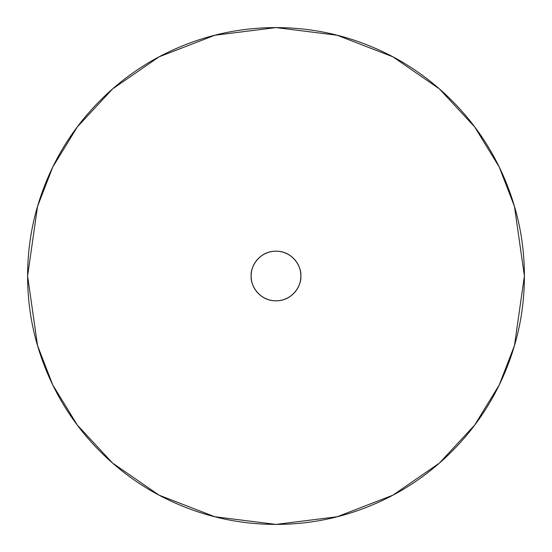 <?xml version="1.0" encoding="UTF-8"?>
<svg xmlns="http://www.w3.org/2000/svg" width="552" height="552" viewBox="0 0 552 552"><rect width="100%" height="100%" fill="white"/><g stroke="black" fill="none" stroke-linecap="round" stroke-linejoin="round"><path stroke-width="0.83" d="M27.6 276L37.536 206.448L52.716 167.152L77.28 126.96L112.67 88.851L159.107 56.821L214.852 35.245L276 27.6L337.148 35.245L392.893 56.821L439.33 88.851L474.72 126.96L499.284 167.152L514.464 206.448L524.4 276C524.4 308.941 518.1 340.625 505.494 371.061C492.888 401.49 474.934 428.352 451.646 451.646C428.352 474.934 401.49 492.888 371.061 505.494C340.625 518.1 308.941 524.4 276 524.4C243.059 524.4 211.375 518.1 180.939 505.494C150.51 492.888 123.648 474.934 100.354 451.646C77.066 428.352 59.112 401.49 46.506 371.061C33.9 340.625 27.6 308.941 27.6 276C27.6 243.059 33.9 211.375 46.506 180.939C59.112 150.51 77.066 123.648 100.354 100.354C123.648 77.066 150.51 59.112 180.939 46.506C211.375 33.9 243.059 27.6 276 27.6C308.941 27.6 340.625 33.9 371.061 46.506C401.49 59.112 428.352 77.066 451.646 100.354C474.934 123.648 492.888 150.51 505.494 180.939C518.1 211.375 524.4 243.059 524.4 276L514.464 345.552L499.284 384.847L474.72 425.04L439.33 463.149L392.893 495.178L337.148 516.755L276 524.4L214.852 516.755L159.107 495.178L112.67 463.149L77.28 425.04L52.716 384.847L37.536 345.552L27.6 276M300.84 276C301.84 283.266 294.388 300.502 276 300.84C257.611 300.502 250.159 283.266 251.16 276C250.159 268.734 257.611 251.498 276 251.16C294.388 251.498 301.84 268.734 300.84 276C300.84 269.141 298.418 263.283 293.567 258.433C288.717 253.582 282.859 251.16 276 251.16C269.141 251.16 263.283 253.582 258.433 258.433C253.582 263.283 251.16 269.141 251.16 276C251.16 282.859 253.582 288.717 258.433 293.567C263.283 298.418 269.141 300.84 276 300.84C282.859 300.84 288.717 298.418 293.567 293.567C298.418 288.717 300.84 282.859 300.84 276"/></g></svg>
